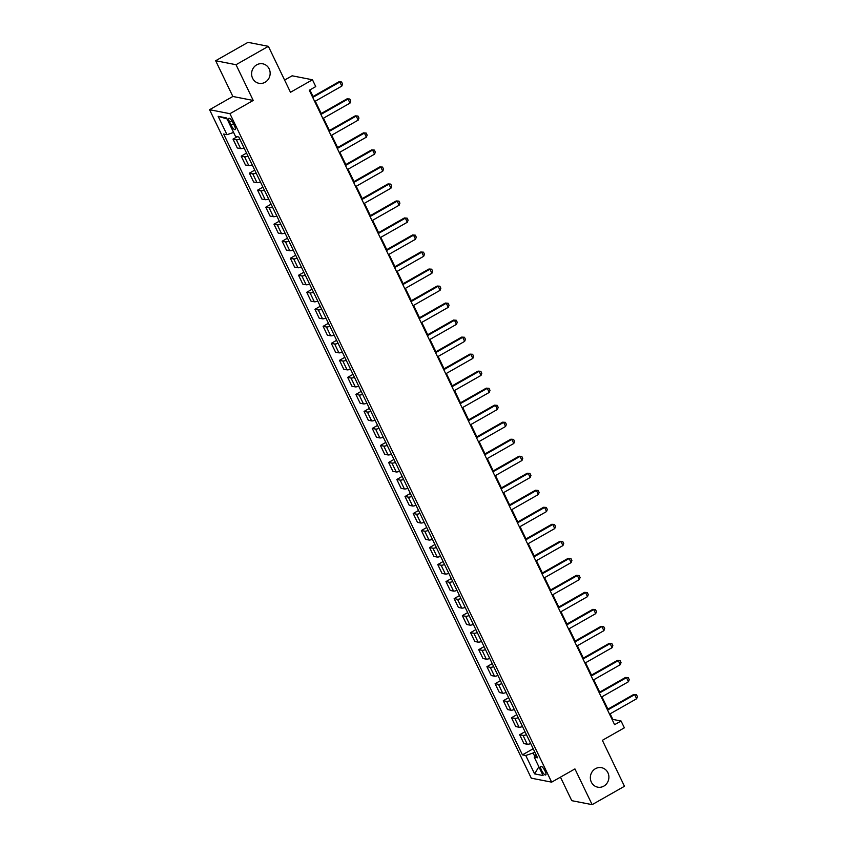<?xml version="1.0" encoding="UTF-8"?>
<svg xmlns="http://www.w3.org/2000/svg" width="847" height="847" viewBox="0 0 847 847"><rect width="100%" height="100%" fill="white"/><g stroke="black" fill="none" stroke-linecap="round" stroke-linejoin="round"><path stroke-width="1.27" d="M595.43 768.705A9.931 9.253 -78.9 0 1 601.529 767.678A9.931 9.253 -78.9 0 1 608.824 775.863A9.931 9.253 -78.9 0 1 603.816 786.132A9.931 9.253 -78.9 0 1 597.717 787.159A9.931 9.253 -78.9 0 1 590.423 778.975A9.931 9.253 -78.9 0 1 595.43 768.705M256.683 64.848A9.931 9.253 -78.9 0 1 262.782 63.821A9.931 9.253 -78.9 0 1 270.077 72.006A9.931 9.253 -78.9 0 1 265.069 82.275A9.931 9.253 -78.9 0 1 258.97 83.302A9.931 9.253 -78.9 0 1 251.675 75.118A9.931 9.253 -78.9 0 1 256.683 64.848M545.034 770.992A4.966 1.398 -119.6 0 0 540.82 766.334A4.966 1.398 -119.6 0 0 541.508 770.304A4.966 1.398 -119.6 0 0 545.722 774.963A4.966 1.398 -119.6 0 0 545.034 770.992M560.449 777.144L571.767 800.669L592.138 804.65L624.472 786.27L602.365 740.32L624.355 727.817L621.073 721.009L612.815 719.399L610.136 713.82M209.569 109.708L531.281 778.171L551.651 782.152L229.939 113.689L209.569 109.708L232.861 96.473L253.232 100.454L236.027 64.711L215.657 60.73L232.861 96.473M215.657 60.73L248.002 42.35L268.372 46.331L290.479 92.281L312.469 79.777L292.109 75.796L284.603 80.063M236.027 64.711L268.372 46.331M312.469 79.777L315.751 86.585L309.282 90.258L614.604 724.683L621.073 721.009M229.622 122.137L231.062 125.134A4.807 1.355 -119.6 0 0 235.138 129.644A4.807 1.355 -119.6 0 0 234.471 125.801L233.031 122.804A4.807 1.355 -119.6 0 0 228.944 118.284A4.807 1.355 -119.6 0 0 229.622 122.137L231.909 120.835M233.581 132.45L226.985 134.694L223.65 134.038L522.43 754.857L533.197 748.737M226.985 134.694L218.145 116.314L226.615 117.966L235.466 136.346L238.79 137.002L537.57 757.811L534.235 757.165L543.086 775.545L534.605 773.883L525.765 755.503L522.43 754.857M253.232 100.454L229.939 113.689M592.138 804.65L574.933 768.917L551.651 782.152M607.881 709.14L601.942 696.795M599.697 692.115L593.758 679.781M591.502 675.101L585.563 662.767M583.308 658.087L577.379 645.742M575.124 641.063L569.184 628.728M566.929 624.048L560.989 611.714M558.745 607.034L552.805 594.689M550.55 590.01L544.61 577.675M542.366 572.996L536.426 560.65M534.171 555.981L528.232 543.636M525.976 538.957L520.047 526.622M517.792 521.943L511.853 509.598M509.598 504.928L503.658 492.583M501.413 487.904L495.474 475.569M493.219 470.89L487.279 458.545M485.035 453.865L479.095 441.531M476.84 436.851L470.9 424.516M468.645 419.837L462.716 407.492M460.461 402.812L454.521 390.478M452.266 385.798L446.327 373.463M444.082 368.784L438.143 356.439M435.887 351.759L429.948 339.425M427.703 334.745L421.764 322.411M419.509 317.731L413.569 305.386M411.314 300.706L405.385 288.372M403.13 283.692L397.19 271.347M394.935 266.678L388.995 254.333M386.751 249.653L380.811 237.319M378.556 232.639L372.616 220.294M370.372 215.625L364.432 203.28M362.177 198.6L356.238 186.266M353.993 181.586L348.053 169.241M345.798 164.562L339.859 152.227M337.604 147.547L331.664 135.213M329.419 130.533L323.48 118.188M321.225 113.509L315.285 101.174M313.041 96.494L309.875 89.92M534.796 752.051L533.134 752.994L534.828 756.498M612.222 719.738L612.815 719.399M239.796 139.088A6.204 1.398 154.3 0 1 236.345 139.776L233.02 139.12L237.276 136.706M530.709 743.56A6.204 1.398 154.3 0 1 527.268 744.248L523.933 743.602L519.677 734.751L525.013 731.713M522.525 726.546A6.204 1.398 154.3 0 1 519.073 727.234L515.738 726.578L511.482 717.727L516.818 714.699M514.33 709.521A6.204 1.398 154.3 0 1 510.879 710.21L507.554 709.564L503.298 700.713L508.634 697.684M506.135 692.507A6.204 1.398 154.3 0 1 502.695 693.195L499.359 692.539L495.103 683.698L500.439 680.66M497.951 675.493A6.204 1.398 154.3 0 1 494.5 676.181L491.175 675.525L486.909 666.674L492.245 663.646M489.757 658.468A6.204 1.398 154.3 0 1 486.316 659.157L482.981 658.511L478.724 649.66L484.061 646.621M481.572 641.454A6.204 1.398 154.3 0 1 478.121 642.142L474.796 641.486L470.53 632.645L475.866 629.607M473.378 624.43A6.204 1.398 154.3 0 1 469.937 625.128L466.602 624.472L462.346 615.621L467.682 612.593M465.194 607.415A6.204 1.398 154.3 0 1 461.742 608.104L458.407 607.458L454.151 598.607L459.487 595.568M456.999 590.401A6.204 1.398 154.3 0 1 453.547 591.09L450.223 590.433L445.967 581.593L451.303 578.554M448.804 573.377A6.204 1.398 154.3 0 1 445.363 574.065L442.028 573.419L437.772 564.568L443.108 561.54M440.62 556.363A6.204 1.398 154.3 0 1 437.168 557.051L433.844 556.405L429.577 547.554L434.913 544.515M432.425 539.348A6.204 1.398 154.3 0 1 428.984 540.037L425.649 539.38L421.393 530.529L426.729 527.501M424.241 522.324A6.204 1.398 154.3 0 1 420.79 523.012L417.465 522.366L413.198 513.515L418.534 510.487M416.046 505.31A6.204 1.398 154.3 0 1 412.605 505.998L409.27 505.352L405.014 496.501L410.35 493.462M407.862 488.296A6.204 1.398 154.3 0 1 404.411 488.984L401.076 488.327L396.82 479.476L402.156 476.448M399.668 471.271A6.204 1.398 154.3 0 1 396.216 471.959L392.892 471.313L388.635 462.462L393.971 459.434M391.473 454.257A6.204 1.398 154.3 0 1 388.032 454.945L384.697 454.299L380.441 445.448L385.777 442.409M383.289 437.243A6.204 1.398 154.3 0 1 379.837 437.931L376.513 437.274L372.257 428.423L377.582 425.395M375.094 420.218A6.204 1.398 154.3 0 1 371.653 420.906L368.318 420.26L364.062 411.409L369.398 408.381M366.91 403.204A6.204 1.398 154.3 0 1 363.458 403.892L360.134 403.236L355.867 394.395L361.203 391.356M358.715 386.19A6.204 1.398 154.3 0 1 355.274 386.878L351.939 386.221L347.683 377.37L353.019 374.342M350.531 369.165A6.204 1.398 154.3 0 1 347.079 369.853L343.755 369.207L339.488 360.356L344.824 357.318M342.336 352.151A6.204 1.398 154.3 0 1 338.895 352.839L335.56 352.183L331.304 343.342L336.64 340.303M334.142 335.126A6.204 1.398 154.3 0 1 330.701 335.814L327.365 335.168L323.109 326.317L328.445 323.289M325.957 318.112A6.204 1.398 154.3 0 1 322.506 318.8L319.181 318.154L314.925 309.303L320.251 306.265M317.763 301.098A6.204 1.398 154.3 0 1 314.322 301.786L310.987 301.13L306.73 292.279L312.067 289.25M309.579 284.073A6.204 1.398 154.3 0 1 306.127 284.761L302.803 284.116L298.536 275.264L303.872 272.236M301.384 267.059A6.204 1.398 154.3 0 1 297.943 267.747L294.608 267.101L290.352 258.25L295.688 255.212M293.2 250.045A6.204 1.398 154.3 0 1 289.748 250.733L286.424 250.077L282.157 241.226L287.493 238.198M285.005 233.02A6.204 1.398 154.3 0 1 281.564 233.708L278.229 233.063L273.973 224.211L279.309 221.183M276.81 216.006A6.204 1.398 154.3 0 1 273.369 216.694L270.034 216.049L265.778 207.197L271.114 204.159M268.626 198.992A6.204 1.398 154.3 0 1 265.175 199.68L261.85 199.024L257.594 190.173L262.93 187.145M260.431 181.967A6.204 1.398 154.3 0 1 256.99 182.656L253.655 182.01L249.399 173.159L254.735 170.131M252.247 164.953A6.204 1.398 154.3 0 1 248.796 165.641L245.471 164.985L241.204 156.144L246.541 153.106M244.052 147.939A6.204 1.398 154.3 0 1 240.612 148.627L237.276 147.971L233.02 139.12M247.991 156.102A6.204 1.398 154.3 0 1 244.539 156.79L241.204 156.144M256.175 173.116A6.204 1.398 154.3 0 1 252.734 173.804L249.399 173.159M264.37 190.141A6.204 1.398 154.3 0 1 260.918 190.829L257.594 190.173M272.554 207.155A6.204 1.398 154.3 0 1 269.113 207.843L265.778 207.197M280.749 224.18A6.204 1.398 154.3 0 1 277.297 224.868L273.973 224.211M288.933 241.194A6.204 1.398 154.3 0 1 285.492 241.882L282.157 241.226M297.128 258.208A6.204 1.398 154.3 0 1 293.676 258.896L290.352 258.25M305.322 275.233A6.204 1.398 154.3 0 1 301.871 275.921L298.536 275.264M313.506 292.247A6.204 1.398 154.3 0 1 310.066 292.935L306.73 292.279M321.701 309.261A6.204 1.398 154.3 0 1 318.25 309.949L314.925 309.303M329.885 326.286A6.204 1.398 154.3 0 1 326.444 326.974L323.109 326.317M338.08 343.3A6.204 1.398 154.3 0 1 334.629 343.988L331.304 343.342M346.264 360.314A6.204 1.398 154.3 0 1 342.823 361.002L339.488 360.356M354.459 377.339A6.204 1.398 154.3 0 1 351.007 378.027L347.683 377.37M362.643 394.353A6.204 1.398 154.3 0 1 359.202 395.041L355.867 394.395M370.838 411.367A6.204 1.398 154.3 0 1 367.397 412.055L364.062 411.409M379.033 428.391A6.204 1.398 154.3 0 1 375.581 429.08L372.257 428.423M387.217 445.406A6.204 1.398 154.3 0 1 383.776 446.094L380.441 445.448M395.411 462.42A6.204 1.398 154.3 0 1 391.96 463.118L388.635 462.462M403.596 479.444A6.204 1.398 154.3 0 1 400.155 480.133L396.82 479.476M411.79 496.458A6.204 1.398 154.3 0 1 408.339 497.147L405.014 496.501M419.974 513.483A6.204 1.398 154.3 0 1 416.533 514.171L413.198 513.515M428.169 530.497A6.204 1.398 154.3 0 1 424.718 531.185L421.393 530.529M436.364 547.511A6.204 1.398 154.3 0 1 432.912 548.2L429.577 547.554M444.548 564.536A6.204 1.398 154.3 0 1 441.107 565.224L437.772 564.568M452.743 581.55A6.204 1.398 154.3 0 1 449.291 582.238L445.967 581.593M460.927 598.564A6.204 1.398 154.3 0 1 457.486 599.253L454.151 598.607M469.122 615.589A6.204 1.398 154.3 0 1 465.67 616.277L462.346 615.621M477.306 632.603A6.204 1.398 154.3 0 1 473.865 633.291L470.53 632.645M485.5 649.617A6.204 1.398 154.3 0 1 482.049 650.305L478.724 649.66M493.695 666.642A6.204 1.398 154.3 0 1 490.244 667.33L486.909 666.674M501.879 683.656A6.204 1.398 154.3 0 1 498.438 684.344L495.103 683.698M510.074 700.67A6.204 1.398 154.3 0 1 506.622 701.358L503.298 700.713M518.258 717.695A6.204 1.398 154.3 0 1 514.817 718.383L511.482 717.727M526.453 734.709A6.204 1.398 154.3 0 1 523.001 735.397L519.677 734.751M525.765 755.503L533.134 752.994M536.193 754.952L534.235 757.165M227.081 118.94L218.145 116.314M534.605 773.883L538.861 766.768M312.734 97.426L339.838 82.021L338.842 81.82L341.595 82L342.58 84.044L341.807 86.098L314.692 101.513M312.448 96.833L338.842 81.82M341.807 86.098L339.838 82.021L341.595 82M320.918 114.44L348.032 99.035L347.037 98.845L349.79 99.014L350.774 101.058L349.991 103.122L322.887 118.527M320.632 113.847L347.037 98.845M349.991 103.122L348.032 99.035L349.79 99.014M329.112 131.465L356.216 116.05L355.232 115.859L357.974 116.039L358.959 118.082L358.186 120.136L331.071 135.552M328.827 130.872L355.232 115.859M358.186 120.136L356.216 116.05L357.974 116.039M337.297 148.479L364.411 133.074L363.416 132.873L366.169 133.053L367.153 135.096L366.37 137.15L339.266 152.566M337.011 147.886L363.416 132.873M366.37 137.15L364.411 133.074L366.169 133.053M345.491 165.493L372.595 150.088L371.611 149.898L374.363 150.078L375.337 152.111L374.565 154.175L347.45 169.58M345.205 164.9L371.611 149.898M374.565 154.175L372.595 150.088L374.363 150.078M353.675 182.518L380.79 167.103L379.795 166.912L382.548 167.092L383.532 169.135L382.759 171.189L355.645 186.605M353.39 181.925L379.795 166.912M382.759 171.189L380.79 167.103L382.548 167.092M361.87 199.532L388.974 184.127L387.99 183.926L390.742 184.106L391.727 186.149L390.943 188.203L363.839 203.619M361.584 198.939L387.99 183.926M390.943 188.203L388.974 184.127L390.742 184.106M370.065 216.557L397.169 201.141L396.174 200.951L398.926 201.131L399.911 203.164L399.138 205.228L372.024 220.633M369.779 215.953L396.174 200.951M399.138 205.228L397.169 201.141L398.926 201.131M378.249 233.571L405.364 218.155L404.368 217.965L407.121 218.145L408.106 220.188L407.322 222.242L380.218 237.658M377.963 232.978L404.368 217.965M407.322 222.242L405.364 218.155L407.121 218.145M386.444 250.585L413.548 235.18L412.563 234.979L415.305 235.159L416.29 237.202L415.517 239.267L388.402 254.672M386.158 249.992L412.563 234.979M415.517 239.267L413.548 235.18L415.305 235.159M394.628 267.61L421.742 252.194L420.747 252.004L423.5 252.184L424.485 254.227L423.701 256.281L396.597 271.686M394.342 267.006L420.747 252.004M423.701 256.281L421.742 252.194L423.5 252.184M402.823 284.624L429.927 269.208L428.942 269.018L431.695 269.198L432.669 271.241L431.896 273.295L404.781 288.711M402.537 284.031L428.942 269.018M431.896 273.295L429.927 269.208L431.695 269.198M411.007 301.638L438.121 286.233L437.126 286.042L439.879 286.212L440.863 288.255L440.091 290.32L412.976 305.725M410.721 301.045L437.126 286.042M440.091 290.32L438.121 286.233L439.879 286.212M419.201 318.663L446.305 303.247L445.321 303.057L448.074 303.237L449.058 305.28L448.275 307.334L421.171 322.739M418.916 318.07L445.321 303.057M448.275 307.334L446.305 303.247L448.074 303.237M427.396 335.677L454.5 320.272L453.505 320.071L456.258 320.251L457.242 322.294L456.469 324.348L429.355 339.763M427.1 335.084L453.505 320.071M456.469 324.348L454.5 320.272L456.258 320.251M435.58 352.691L462.695 337.286L461.7 337.095L464.452 337.265L465.437 339.308L464.654 341.373L437.55 356.778M435.294 352.098L461.7 337.095M464.654 341.373L462.695 337.286L464.452 337.265M443.775 369.716L470.879 354.3L469.894 354.11L472.637 354.29L473.621 356.333L472.848 358.387L445.734 373.792M443.489 369.123L469.894 354.11M472.848 358.387L470.879 354.3L472.637 354.29M451.959 386.73L479.074 371.325L478.079 371.124L480.831 371.304L481.816 373.347L481.032 375.401L453.928 390.816M451.673 386.137L478.079 371.124M481.032 375.401L479.074 371.325L480.831 371.304M460.154 403.744L487.258 388.339L486.273 388.148L489.026 388.318L490 390.361L489.227 392.426L462.113 407.831M459.868 403.151L486.273 388.148M489.227 392.426L487.258 388.339L489.026 388.318M468.338 420.768L495.453 405.353L494.457 405.162L497.21 405.342L498.195 407.386L497.411 409.44L470.307 424.855M468.052 420.176L494.457 405.162M497.411 409.44L495.453 405.353L497.21 405.342M476.533 437.783L503.637 422.378L502.652 422.177L505.405 422.357L506.379 424.4L505.606 426.454L478.502 441.869M476.247 437.19L502.652 422.177M505.606 426.454L503.637 422.378L505.405 422.357M484.717 454.807L511.832 439.392L510.836 439.201L513.589 439.381L514.574 441.414L513.801 443.479L486.686 458.883M484.431 454.204L510.836 439.201M513.801 443.479L511.832 439.392L513.589 439.381M492.912 471.821L520.026 456.406L519.031 456.215L521.784 456.395L522.768 458.439L521.985 460.493L494.881 475.908M492.626 471.228L519.031 456.215M521.985 460.493L520.026 456.406L521.784 456.395M501.106 488.835L528.21 473.431L527.226 473.229L529.968 473.409L530.953 475.453L530.18 477.507L503.065 492.922M500.821 488.243L527.226 473.229M530.18 477.507L528.21 473.431L529.968 473.409M509.291 505.86L536.405 490.445L535.41 490.254L538.163 490.434L539.147 492.478L538.364 494.532L511.26 509.936M509.005 505.257L535.41 490.254M538.364 494.532L536.405 490.445L538.163 490.434M517.485 522.874L544.589 507.459L543.605 507.268L546.357 507.448L547.331 509.492L546.559 511.546L519.444 526.961M517.199 522.281L543.605 507.268M546.559 511.546L544.589 507.459L546.357 507.448M525.669 539.888L552.784 524.484L551.789 524.293L554.541 524.462L555.526 526.506L554.743 528.57L527.639 543.975M525.384 539.295L551.789 524.293M554.743 528.57L552.784 524.484L554.541 524.462M533.864 556.913L560.968 541.498L559.983 541.307L562.736 541.487L563.71 543.53L562.937 545.584L535.833 560.989M533.578 556.31L559.983 541.307M562.937 545.584L560.968 541.498L562.736 541.487M542.048 573.927L569.163 558.522L568.168 558.321L570.92 558.501L571.905 560.545L571.132 562.599L544.018 578.014M541.762 573.334L568.168 558.321M571.132 562.599L569.163 558.522L570.92 558.501M550.243 590.941L577.358 575.537L576.362 575.346L579.115 575.515L580.1 577.559L579.316 579.623L552.212 595.028M549.957 590.348L576.362 575.346M579.316 579.623L577.358 575.537L579.115 575.515M558.438 607.966L585.542 592.551L584.546 592.36L587.299 592.54L588.284 594.583L587.511 596.637L560.396 612.042M558.152 607.373L584.546 592.36M587.511 596.637L585.542 592.551L587.299 592.54M566.622 624.98L593.736 609.575L592.741 609.374L595.494 609.554L596.479 611.598L595.695 613.652L568.591 629.067M566.336 624.387L592.741 609.374M595.695 613.652L593.736 609.575L595.494 609.554M574.817 641.994L601.921 626.589L600.936 626.399L603.678 626.568L604.663 628.612L603.89 630.676L576.775 646.081M574.531 641.401L600.936 626.399M603.89 630.676L601.921 626.589L603.678 626.568M583.001 659.019L610.115 643.604L609.12 643.413L611.873 643.593L612.857 645.636L612.074 647.69L584.97 663.106M582.715 658.426L609.12 643.413M612.074 647.69L610.115 643.604L611.873 643.593M591.195 676.033L618.299 660.628L617.315 660.427L620.068 660.607L621.042 662.65L620.269 664.704L593.165 680.12M590.91 675.44L617.315 660.427M620.269 664.704L618.299 660.628L620.068 660.607M599.38 693.047L626.494 677.642L625.499 677.452L628.252 677.632L629.236 679.665L628.463 681.729L601.349 697.134M599.094 692.454L625.499 677.452M628.463 681.729L626.494 677.642L628.252 677.632M607.574 710.072L634.678 694.656L633.694 694.466L636.446 694.646L637.431 696.689L636.648 698.743L609.544 714.159M607.288 709.479L633.694 694.466M636.648 698.743L634.678 694.656L636.446 694.646M240.612 148.627L236.345 139.776M248.796 165.641L244.539 156.79M256.99 182.656L252.734 173.804M265.175 199.68L260.918 190.829M273.369 216.694L269.113 207.843M281.564 233.708L277.297 224.868M289.748 250.733L285.492 241.882M297.943 267.747L293.676 258.896M306.127 284.761L301.871 275.921M314.322 301.786L310.066 292.935M322.506 318.8L318.25 309.949M330.701 335.814L326.444 326.974M338.895 352.839L334.629 343.988M347.079 369.853L342.823 361.002M355.274 386.878L351.007 378.027M363.458 403.892L359.202 395.041M371.653 420.906L367.397 412.055M379.837 437.931L375.581 429.08M388.032 454.945L383.776 446.094M396.216 471.959L391.96 463.118M404.411 488.984L400.155 480.133M412.605 505.998L408.339 497.147M420.79 523.012L416.533 514.171M428.984 540.037L424.718 531.185M437.168 557.051L432.912 548.2M445.363 574.065L441.107 565.224M453.547 591.09L449.291 582.238M461.742 608.104L457.486 599.253M469.937 625.128L465.67 616.277M478.121 642.142L473.865 633.291M486.316 659.157L482.049 650.305M494.5 676.181L490.244 667.33M502.695 693.195L498.438 684.344M510.879 710.21L506.622 701.358M519.073 727.234L514.817 718.383M527.268 744.248L523.001 735.397M233.486 123.747L231.062 125.134"/></g></svg>
